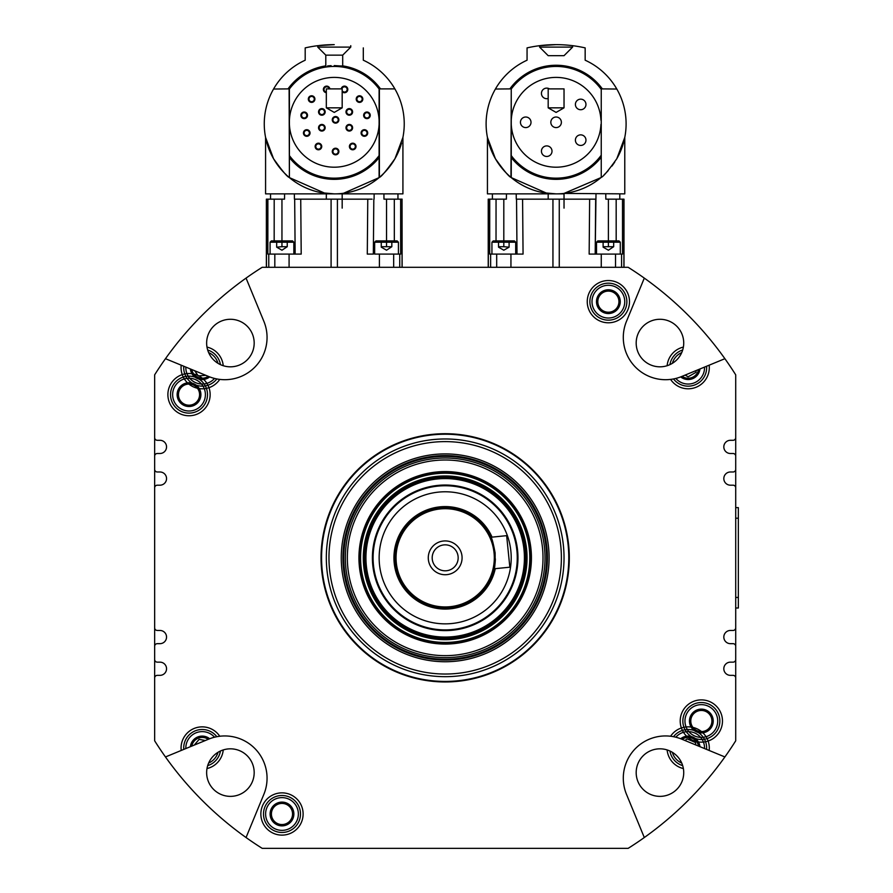 <?xml version="1.0" encoding="UTF-8"?>
<svg xmlns="http://www.w3.org/2000/svg" width="893" height="893" viewBox="0 0 893 893"><rect width="100%" height="100%" fill="white"/><g stroke="black" fill="none" stroke-linecap="round" stroke-linejoin="round"><path stroke-width="1.34" d="M379.101 88.999A55.857 55.857 0 0 0 289.399 88.999M289.399 155.594A55.857 55.857 0 0 0 379.101 155.594M325.8 65.881A57.052 57.052 0 0 0 288.015 88.887M289.399 157.559A57.052 57.052 0 0 0 379.101 157.559M363.306 47.887L363.306 60.211A69.989 69.989 0 0 1 394.862 88.887L394.952 89.032A69.989 69.989 0 0 1 402.754 138.214M401.582 142.992A69.989 69.989 0 0 1 379.659 177.149M394.862 88.887L379.101 88.887L379.101 177.618L342.175 193.87L326.325 193.87L326.325 199.161L342.175 199.161L342.175 193.87L402.922 193.87L402.922 137.422L394.952 158.731C386.457 170.619 381.278 176.836 379.391 177.372L379.101 177.618A69.989 69.989 0 0 1 266.918 142.992M265.746 138.214A69.989 69.989 0 0 1 305.194 60.211L305.194 47.887A132.052 132.052 0 0 1 317.741 45.688L317.741 47.095L350.759 47.095L350.759 45.688M317.741 45.688L334.25 44.65C355.548 45.777 355.548 45.777 334.25 44.65A132.052 132.052 0 0 0 319.002 45.532M380.496 88.887A57.052 57.052 0 0 0 342.7 65.881M265.578 137.422L267.688 145.526L273.548 158.731L265.578 137.422L265.578 193.87L326.325 193.87L289.399 177.607L293.551 180.81M286.307 174.872L284.845 173.454L286.307 174.872M283.405 171.969L282.155 170.619L283.405 171.969M278.404 166.076L275.636 162.135L278.404 166.076M321.949 192.788L334.25 193.87M289.109 88.887L289.399 177.618L289.399 88.887L273.548 89.032M289.109 177.372C287.233 176.836 282.043 170.619 273.548 158.731M350.759 47.095L342.7 55.154L325.8 55.154L325.8 66.115M334.25 65.58C323.355 66.171 323.355 66.171 334.25 65.58L342.7 66.115L342.7 55.154M331.091 65.658L327.586 65.915L331.091 65.658M342.175 66.06L340.914 65.915M289.399 120.231A44.896 44.896 0 0 1 334.25 77.401A44.896 44.896 0 0 1 379.101 120.231M379.101 124.361A44.896 44.896 0 0 1 334.25 167.203A44.896 44.896 0 0 1 289.399 124.361M352.601 111.904A3.304 3.304 0 0 0 349.297 108.611A3.304 3.304 0 0 0 345.993 111.904A3.304 3.304 0 0 0 349.297 115.208A3.304 3.304 0 0 0 352.601 111.904M325.152 111.904A3.304 3.304 0 0 0 321.848 108.611A3.304 3.304 0 0 0 318.544 111.904A3.304 3.304 0 0 0 321.848 115.208A3.304 3.304 0 0 0 325.152 111.904M314.916 99.078A3.304 3.304 0 0 0 311.624 95.774A3.304 3.304 0 0 0 308.319 99.078A3.304 3.304 0 0 0 311.624 102.382A3.304 3.304 0 0 0 314.916 99.078M310.038 133.001A3.304 3.304 0 0 0 306.745 129.697A3.304 3.304 0 0 0 303.441 133.001A3.304 3.304 0 0 0 306.745 136.294A3.304 3.304 0 0 0 310.038 133.001M307.505 115.32A3.304 3.304 0 0 0 304.2 112.016A3.304 3.304 0 0 0 300.896 115.32A3.304 3.304 0 0 0 304.2 118.624A3.304 3.304 0 0 0 307.505 115.32M329.897 88.887A3.304 3.304 0 0 0 326.38 86.13A3.304 3.304 0 0 0 326.325 92.705M362.826 99.078A3.304 3.304 0 0 0 359.522 95.774A3.304 3.304 0 0 0 356.218 99.078A3.304 3.304 0 0 0 359.522 102.382A3.304 3.304 0 0 0 362.826 99.078M342.175 91.767A3.304 3.304 0 0 0 347.801 89.423A3.304 3.304 0 0 0 344.765 86.13A3.304 3.304 0 0 0 341.238 88.887M321.737 146.497A3.304 3.304 0 0 0 318.433 143.193A3.304 3.304 0 0 0 315.14 146.497A3.304 3.304 0 0 0 318.433 149.79A3.304 3.304 0 0 0 321.737 146.497M325.152 127.755A3.304 3.304 0 0 0 321.848 124.451A3.304 3.304 0 0 0 318.544 127.755A3.304 3.304 0 0 0 321.848 131.059A3.304 3.304 0 0 0 325.152 127.755M338.871 151.52A3.304 3.304 0 0 0 335.567 148.227A3.304 3.304 0 0 0 332.274 151.52A3.304 3.304 0 0 0 335.567 154.824A3.304 3.304 0 0 0 338.871 151.52M356.006 146.497A3.304 3.304 0 0 0 352.702 143.193A3.304 3.304 0 0 0 349.409 146.497A3.304 3.304 0 0 0 352.702 149.79A3.304 3.304 0 0 0 356.006 146.497M367.704 133.001A3.304 3.304 0 0 0 364.4 129.697A3.304 3.304 0 0 0 361.096 133.001A3.304 3.304 0 0 0 364.4 136.294A3.304 3.304 0 0 0 367.704 133.001M352.601 127.755A3.304 3.304 0 0 0 349.297 124.451A3.304 3.304 0 0 0 345.993 127.755A3.304 3.304 0 0 0 349.297 131.059A3.304 3.304 0 0 0 352.601 127.755M370.249 115.32A3.304 3.304 0 0 0 366.945 112.016A3.304 3.304 0 0 0 363.641 115.32A3.304 3.304 0 0 0 366.945 118.624A3.304 3.304 0 0 0 370.249 115.32M338.871 119.829A3.304 3.304 0 0 0 335.567 116.525A3.304 3.304 0 0 0 332.274 119.829A3.304 3.304 0 0 0 335.567 123.134A3.304 3.304 0 0 0 338.871 119.829M346.651 111.904A2.646 2.646 0 0 0 349.297 114.55A2.646 2.646 0 0 0 351.942 111.904A2.646 2.646 0 0 0 349.297 109.27A2.646 2.646 0 0 0 346.651 111.904M319.203 111.904A2.646 2.646 0 0 0 321.848 114.55A2.646 2.646 0 0 0 324.494 111.904A2.646 2.646 0 0 0 321.848 109.27A2.646 2.646 0 0 0 319.203 111.904M308.978 99.078A2.646 2.646 0 0 0 311.624 101.713A2.646 2.646 0 0 0 314.258 99.078A2.646 2.646 0 0 0 311.624 96.433A2.646 2.646 0 0 0 308.978 99.078M304.1 133.001A2.646 2.646 0 0 0 306.745 135.636A2.646 2.646 0 0 0 309.38 133.001A2.646 2.646 0 0 0 306.745 130.356A2.646 2.646 0 0 0 304.1 133.001M301.555 115.32A2.646 2.646 0 0 0 304.2 117.965A2.646 2.646 0 0 0 306.846 115.32A2.646 2.646 0 0 0 304.2 112.674A2.646 2.646 0 0 0 301.555 115.32M329.227 88.887A2.646 2.646 0 0 0 324.003 89.423A2.646 2.646 0 0 0 326.325 92.046M356.887 99.078A2.646 2.646 0 0 0 359.522 101.713A2.646 2.646 0 0 0 362.167 99.078A2.646 2.646 0 0 0 359.522 96.433A2.646 2.646 0 0 0 356.887 99.078M342.175 90.673A2.646 2.646 0 0 0 347.143 89.423A2.646 2.646 0 0 0 341.919 88.887M315.798 146.497A2.646 2.646 0 0 0 318.433 149.131A2.646 2.646 0 0 0 321.078 146.497A2.646 2.646 0 0 0 318.433 143.851A2.646 2.646 0 0 0 315.798 146.497M319.203 127.755A2.646 2.646 0 0 0 321.848 130.4A2.646 2.646 0 0 0 324.494 127.755A2.646 2.646 0 0 0 321.848 125.109A2.646 2.646 0 0 0 319.203 127.755M332.933 151.52A2.646 2.646 0 0 0 335.567 154.165A2.646 2.646 0 0 0 338.213 151.52A2.646 2.646 0 0 0 335.567 148.885A2.646 2.646 0 0 0 332.933 151.52M350.067 146.497A2.646 2.646 0 0 0 352.702 149.131A2.646 2.646 0 0 0 355.347 146.497A2.646 2.646 0 0 0 352.702 143.851A2.646 2.646 0 0 0 350.067 146.497M361.765 133.001A2.646 2.646 0 0 0 364.4 135.636A2.646 2.646 0 0 0 367.045 133.001A2.646 2.646 0 0 0 364.4 130.356A2.646 2.646 0 0 0 361.765 133.001M346.651 127.755A2.646 2.646 0 0 0 349.297 130.4A2.646 2.646 0 0 0 351.942 127.755A2.646 2.646 0 0 0 349.297 125.109A2.646 2.646 0 0 0 346.651 127.755M364.299 115.32A2.646 2.646 0 0 0 366.945 117.965A2.646 2.646 0 0 0 369.579 115.32A2.646 2.646 0 0 0 366.945 112.674A2.646 2.646 0 0 0 364.299 115.32M332.933 119.829A2.646 2.646 0 0 0 335.567 122.475A2.646 2.646 0 0 0 338.213 119.829A2.646 2.646 0 0 0 335.567 117.195A2.646 2.646 0 0 0 332.933 119.829M342.175 193.424L342.175 208.136L342.175 199.161L372.068 199.161M379.391 177.372L379.391 88.887M270.546 193.87L270.546 199.161L284.532 199.161L284.577 193.87L284.532 199.161L266.371 199.161L266.371 267.297L402.129 267.297L402.051 199.161L402.129 267.297L488.225 267.297L488.225 199.161L506.387 199.161L503.808 199.161L503.808 240.887L493.249 240.887L503.808 240.887L503.808 199.161M402.129 199.161L383.968 199.161L397.954 199.161L397.954 193.87M383.923 193.87L383.968 199.161L383.923 193.87M392.864 162.135L390.096 166.076M386.345 170.619L385.106 171.969M383.655 173.454L382.204 174.872M559.264 199.161L559.264 267.297L488.225 267.297M559.264 267.297L623.917 267.297L623.917 199.161L623.984 267.297L623.984 199.161L622.499 199.161L622.521 254.092L593.443 254.092L595.196 254.092L595.676 199.161L593.923 199.161M246.055 278.114L264.038 321.748A42.261 42.261 0 0 1 209.107 376.679L165.473 358.696A343.347 343.347 0 0 1 262.196 267.297L266.371 267.297L266.371 199.161M595.676 199.161L595.196 254.092L595.999 193.87L595.944 199.161L564.03 199.161L564.03 193.87L548.179 193.87L511.254 177.607L511.254 88.887L510.963 177.372L515.417 180.81M543.815 192.788L556.105 193.87A69.989 69.989 0 0 0 600.956 177.618L564.03 193.424L564.03 208.136L564.03 199.161L548.179 199.161L548.179 193.87L487.433 193.87L487.433 137.422L489.554 145.526L495.414 158.731L487.433 137.422A69.989 69.989 0 0 1 527.06 60.211L527.06 47.887A132.052 132.052 0 0 1 539.595 45.688L539.595 47.095L572.614 47.095L572.614 45.688M601.246 177.372L601.246 88.887L616.806 89.032A69.989 69.989 0 0 1 616.806 158.731C608.312 170.619 603.132 176.836 601.246 177.372L601.246 88.887M508.162 174.872L506.699 173.454L508.162 174.872M505.259 171.969L504.009 170.619L505.259 171.969M500.27 166.076L497.501 162.135L500.27 166.076M510.963 177.372C509.088 176.836 503.898 170.619 495.414 158.731M495.414 89.032L510.963 88.887M556.105 193.87A69.989 69.989 0 0 1 488.772 142.992M540.265 45.599L541.136 45.498A132.052 132.052 0 0 1 556.105 44.65C577.403 45.777 577.403 45.777 556.105 44.65A132.052 132.052 0 0 1 571.073 45.498L571.955 45.599A132.052 132.052 0 0 1 585.161 47.887L585.161 60.211A69.989 69.989 0 0 1 616.717 88.887M556.105 44.65L539.595 45.688M572.614 47.095L564.03 55.679L548.179 55.679L539.595 47.095M602.351 88.887A57.052 57.052 0 0 0 509.87 88.887M511.254 157.559A57.052 57.052 0 0 0 600.956 157.559M600.956 88.999A55.857 55.857 0 0 0 511.254 88.999M511.254 155.594A55.857 55.857 0 0 0 600.956 155.594M511.254 120.231A44.896 44.896 0 0 1 556.105 77.401A44.896 44.896 0 0 1 600.956 120.231M600.956 124.361A44.896 44.896 0 0 1 556.105 167.203A44.896 44.896 0 0 1 511.254 124.361M577.057 100.596A5.28 5.28 0 0 0 576.833 108.064A5.28 5.28 0 0 0 584.301 108.287A5.28 5.28 0 0 0 584.524 100.82A5.28 5.28 0 0 0 577.057 100.596A5.28 5.28 0 0 1 584.524 100.82A5.28 5.28 0 0 1 584.301 108.287M582.705 135.267A5.28 5.28 0 0 0 575.795 138.136A5.28 5.28 0 0 0 578.653 145.034A5.28 5.28 0 0 0 585.562 142.177A5.28 5.28 0 0 0 582.705 135.267A5.28 5.28 0 0 1 585.562 142.177A5.28 5.28 0 0 1 578.653 145.034M541.437 151.185A5.28 5.28 0 0 0 546.717 156.465A5.28 5.28 0 0 0 552.008 151.185A5.28 5.28 0 0 0 546.717 145.905A5.28 5.28 0 0 0 541.437 151.185M549.452 88.887A5.28 5.28 0 0 0 541.437 93.408A5.28 5.28 0 0 0 548.179 98.487M520.452 122.296A5.28 5.28 0 0 0 525.731 127.587A5.28 5.28 0 0 0 531.011 122.296A5.28 5.28 0 0 0 525.731 117.016A5.28 5.28 0 0 0 520.452 122.296M550.825 122.296A5.28 5.28 0 0 0 556.105 127.587A5.28 5.28 0 0 0 561.384 122.296A5.28 5.28 0 0 0 556.105 117.016A5.28 5.28 0 0 0 550.825 122.296M564.03 193.424L624.776 193.87L624.776 137.422L616.806 158.731M614.719 162.135L611.951 166.076M608.2 170.619L606.961 171.969M605.51 173.454L604.059 174.872M518.297 199.161L516.277 199.161L516.221 193.87L516.277 199.161L548.179 199.161M516.545 199.161L517.014 254.092L518.777 254.092L517.014 254.092L516.545 199.161L517.014 254.092L515.696 254.092L517.014 254.092M506.443 193.87L506.387 199.161M489.721 199.161L489.699 254.092L515.696 254.092L491.931 254.092L491.931 242.204L503.808 242.204L503.808 246.702L509.099 247.171L503.808 250.219L498.528 247.171L498.528 242.204M595.196 254.092L596.513 254.092L596.513 242.204L620.289 242.204L618.972 240.887L608.401 240.887L608.401 199.161L605.822 199.161L605.778 193.87M605.822 199.161L622.499 199.161M589.637 199.161L589.157 254.092L593.443 254.092M518.777 254.092L523.064 254.092L522.584 199.161M596.513 254.092L601.268 254.092L601.268 267.297M615.534 267.297L615.534 254.092L620.289 254.092L620.289 242.204M503.808 242.204L515.696 242.204L515.696 254.092M515.696 242.204L514.379 240.887L503.808 240.887M509.099 246.702L509.099 242.204M498.528 246.702L503.808 246.702M296.431 199.161L294.422 199.161L294.366 193.87L294.422 199.161L326.325 199.161M294.679 199.161L295.159 254.092L296.911 254.092L295.159 254.092L294.679 199.161L295.159 254.092L293.842 254.092L295.159 254.092M373.341 254.092L371.588 254.092L373.341 254.092L373.821 199.161M393.679 267.297L393.679 254.092L398.434 254.092L374.658 254.092L374.658 242.204L398.434 242.204L397.106 240.887L386.546 240.887L386.546 199.161L383.968 199.161M398.434 242.204L398.434 254.092L400.667 254.092L400.644 199.161M374.145 193.87L374.089 199.161L374.145 193.87M284.532 199.161L281.954 199.161L281.954 240.887L271.394 240.887L270.077 242.204L281.954 242.204L281.954 246.702L287.245 246.702L281.954 250.219L276.674 247.171L281.954 246.702M267.867 199.161L267.844 254.092L293.842 254.092L270.077 254.092L270.077 242.204M367.771 199.161L367.291 254.092L371.588 254.092M296.911 254.092L301.209 254.092L300.729 199.161M374.658 254.092L379.413 254.092L379.413 267.297M386.546 240.887L375.986 240.887L386.546 240.887L386.546 199.161M386.546 242.204L386.546 246.702L391.826 246.702L386.546 250.219L381.266 247.171L381.266 242.204M391.826 246.702L391.826 242.204M381.266 246.702L386.546 246.702M281.954 242.204L293.842 242.204L293.842 254.092M293.842 242.204L292.524 240.887L276.674 240.887M735.709 507.637L738.344 507.637L735.709 507.637L735.709 518.208L735.709 487.835A2.646 2.646 0 0 0 733.064 485.189L730.418 485.189A6.597 6.597 0 0 1 723.821 478.592A6.597 6.597 0 0 1 730.418 471.984L733.064 471.984A2.646 2.646 0 0 0 735.709 469.35L735.709 456.133A2.646 2.646 0 0 0 733.064 453.499L730.418 453.499A6.597 6.597 0 0 1 723.821 446.891A6.597 6.597 0 0 1 730.418 440.294L733.064 440.294A2.646 2.646 0 0 0 735.709 437.648L735.709 374.837A343.347 343.347 0 0 0 724.893 358.696L681.259 376.679A42.261 42.261 0 0 1 626.317 321.748L644.3 278.114A343.347 343.347 0 0 0 628.159 267.297L623.984 267.297M165.473 358.696A343.347 343.347 0 0 0 154.656 374.837L154.656 740.81A343.347 343.347 0 0 0 165.473 756.951L209.107 738.969A42.261 42.261 0 0 1 264.038 793.899L246.055 837.534A343.347 343.347 0 0 0 262.196 848.35L628.159 848.35A343.347 343.347 0 0 0 644.3 837.534L626.317 793.899A42.261 42.261 0 0 1 681.259 738.969L724.893 756.951A343.347 343.347 0 0 0 735.709 740.81L735.709 597.439L735.709 608.01L738.344 608.01L738.344 597.439L738.344 608.01L735.709 608.01M154.656 456.133A2.646 2.646 0 0 1 157.291 453.499L159.936 453.499A6.597 6.597 0 0 0 166.544 446.891A6.597 6.597 0 0 0 159.936 440.294L157.291 440.294A2.646 2.646 0 0 1 154.656 437.648M154.656 487.835A2.646 2.646 0 0 1 157.291 485.189L159.936 485.189A6.597 6.597 0 0 0 166.544 478.592A6.597 6.597 0 0 0 159.936 471.984L157.291 471.984A2.646 2.646 0 0 1 154.656 469.35M154.656 646.298A2.646 2.646 0 0 1 157.291 643.663L159.936 643.663A6.597 6.597 0 0 0 166.544 637.055A6.597 6.597 0 0 0 159.936 630.458L157.291 630.458A2.646 2.646 0 0 1 154.656 627.812M154.656 677.999A2.646 2.646 0 0 1 157.291 675.354L159.936 675.354A6.597 6.597 0 0 0 166.544 668.757A6.597 6.597 0 0 0 159.936 662.148L157.291 662.148A2.646 2.646 0 0 1 154.656 659.514M735.709 627.812A2.646 2.646 0 0 1 733.064 630.458L730.418 630.458A6.597 6.597 0 0 0 723.821 637.055A6.597 6.597 0 0 0 730.418 643.663L733.064 643.663A2.646 2.646 0 0 1 735.709 646.298M735.709 659.514A2.646 2.646 0 0 1 733.064 662.148L730.418 662.148A6.597 6.597 0 0 0 723.821 668.757A6.597 6.597 0 0 0 730.418 675.354L733.064 675.354A2.646 2.646 0 0 1 735.709 677.999M202.198 726.857A21.131 21.131 0 0 0 181.212 750.466A21.131 21.131 0 0 1 219.756 736.245A21.131 21.131 0 0 0 202.198 726.857M206.986 768.56A21.131 21.131 0 0 0 223.239 749.93A21.131 21.131 0 0 1 206.986 768.56M688.168 726.857A21.131 21.131 0 0 0 670.598 736.245A21.131 21.131 0 0 1 691.115 727.058A21.131 21.131 0 0 0 688.168 726.857M667.127 749.93A21.131 21.131 0 0 0 683.379 768.56A21.131 21.131 0 0 1 667.127 749.93M709.154 750.466A21.131 21.131 0 0 0 702.858 732.807A21.131 21.131 0 0 1 709.154 750.466M701.485 731.579A21.131 21.131 0 0 0 692.923 727.404A21.131 21.131 0 0 1 701.485 731.579M683.379 347.087A21.131 21.131 0 0 0 667.127 365.717A21.131 21.131 0 0 1 683.379 347.087M670.598 379.402A21.131 21.131 0 0 0 709.154 365.181A21.131 21.131 0 0 1 670.598 379.402M181.212 365.181A21.131 21.131 0 0 0 187.497 382.84A21.131 21.131 0 0 1 181.212 365.181M188.881 384.068A21.131 21.131 0 0 0 197.431 388.243A21.131 21.131 0 0 1 188.881 384.068M199.251 388.589A21.131 21.131 0 0 0 219.756 379.402A21.131 21.131 0 0 1 199.251 388.589M223.239 365.717A21.131 21.131 0 0 0 206.986 347.087A21.131 21.131 0 0 1 223.239 365.717M445.183 477.264A80.56 80.56 0 0 1 525.731 557.824A80.56 80.56 0 0 1 445.183 638.383A80.56 80.56 0 0 1 364.623 557.824A80.56 80.56 0 0 1 445.183 477.264M207.678 765.647A18.485 18.485 0 0 0 220.437 751.024M216.832 736.703A18.485 18.485 0 0 0 183.757 749.406M669.929 751.024A18.485 18.485 0 0 0 682.676 765.647M706.597 749.406A18.485 18.485 0 0 0 698.259 732.494M694.185 730.507A18.485 18.485 0 0 0 673.523 736.703M695.535 742.563L687.152 738.891L684.976 740.498L687.152 738.891L695.535 742.563L695.803 744.963L695.535 742.563M673.523 378.956A18.485 18.485 0 0 0 706.597 366.242M682.676 350.011A18.485 18.485 0 0 0 669.929 364.634M685.143 375.082L688.079 376.813L696.049 372.303L696.06 370.584L696.049 372.303L688.079 376.813L685.143 375.082M196.17 385.14A18.485 18.485 0 0 0 216.832 378.956M220.437 364.634A18.485 18.485 0 0 0 207.678 350.011M183.757 366.242A18.485 18.485 0 0 0 192.107 383.153M379.67 513.252A79.231 79.231 0 0 0 400.611 623.336A79.231 79.231 0 0 0 510.696 602.395A79.231 79.231 0 0 0 489.744 492.311A79.231 79.231 0 0 0 379.67 513.252M735.709 469.35L735.709 487.835M735.709 437.648L735.709 456.133M303.118 813.992A21.131 21.131 0 0 1 281.987 835.122A21.131 21.131 0 0 1 260.856 813.992A21.131 21.131 0 0 1 281.987 792.861A21.131 21.131 0 0 1 303.118 813.992A21.131 21.131 0 0 0 281.987 792.861A21.131 21.131 0 0 0 260.856 813.992A21.131 21.131 0 0 0 281.987 835.122A21.131 21.131 0 0 0 303.118 813.992M210.145 394.628A21.131 21.131 0 0 1 189.015 415.758A21.131 21.131 0 0 1 167.884 394.628A21.131 21.131 0 0 1 189.015 373.497A21.131 21.131 0 0 1 210.145 394.628A21.131 21.131 0 0 0 189.015 373.497A21.131 21.131 0 0 0 167.884 394.628A21.131 21.131 0 0 0 189.015 415.758A21.131 21.131 0 0 0 210.145 394.628M629.498 301.655A21.131 21.131 0 0 1 608.379 322.786A21.131 21.131 0 0 1 587.248 301.655A21.131 21.131 0 0 1 608.379 280.536A21.131 21.131 0 0 1 629.498 301.655A21.131 21.131 0 0 0 608.379 280.536A21.131 21.131 0 0 0 587.248 301.655A21.131 21.131 0 0 0 608.379 322.786A21.131 21.131 0 0 0 629.498 301.655M722.47 721.019A21.131 21.131 0 0 1 701.34 742.15A21.131 21.131 0 0 1 680.209 721.019A21.131 21.131 0 0 1 701.34 699.889A21.131 21.131 0 0 1 722.47 721.019A21.131 21.131 0 0 0 701.34 699.889A21.131 21.131 0 0 0 680.209 721.019A21.131 21.131 0 0 0 701.34 742.15A21.131 21.131 0 0 0 722.47 721.019M254.181 772.59A23.765 23.765 0 0 1 230.405 796.366A23.765 23.765 0 0 1 206.64 772.59A23.765 23.765 0 0 1 230.405 748.825A23.765 23.765 0 0 1 254.181 772.59A23.765 23.765 0 0 0 230.405 748.825A23.765 23.765 0 0 0 206.64 772.59A23.765 23.765 0 0 0 230.405 796.366A23.765 23.765 0 0 0 254.181 772.59M254.181 343.057A23.765 23.765 0 0 1 230.405 366.822A23.765 23.765 0 0 1 206.64 343.057A23.765 23.765 0 0 1 230.405 319.281A23.765 23.765 0 0 1 254.181 343.057A23.765 23.765 0 0 0 230.405 319.281A23.765 23.765 0 0 0 206.64 343.057A23.765 23.765 0 0 0 230.405 366.822A23.765 23.765 0 0 0 254.181 343.057M683.725 343.057A23.765 23.765 0 0 1 659.949 366.822A23.765 23.765 0 0 1 636.184 343.057A23.765 23.765 0 0 1 659.949 319.281A23.765 23.765 0 0 1 683.725 343.057A23.765 23.765 0 0 0 659.949 319.281A23.765 23.765 0 0 0 636.184 343.057A23.765 23.765 0 0 0 659.949 366.822A23.765 23.765 0 0 0 683.725 343.057M683.725 772.59A23.765 23.765 0 0 1 659.949 796.366A23.765 23.765 0 0 1 636.184 772.59A23.765 23.765 0 0 1 659.949 748.825A23.765 23.765 0 0 1 683.725 772.59A23.765 23.765 0 0 0 659.949 748.825A23.765 23.765 0 0 0 636.184 772.59A23.765 23.765 0 0 0 659.949 796.366A23.765 23.765 0 0 0 683.725 772.59M644.3 278.114A343.347 343.347 0 0 1 724.893 358.696M246.055 837.534A343.347 343.347 0 0 1 165.473 756.951M724.893 756.951A343.347 343.347 0 0 1 644.3 837.534M263.502 813.992A18.485 18.485 0 0 0 281.987 832.477A18.485 18.485 0 0 0 300.472 813.992A18.485 18.485 0 0 0 281.987 795.496A18.485 18.485 0 0 0 263.502 813.992A18.485 18.485 0 0 0 281.987 832.477A18.485 18.485 0 0 0 300.472 813.992A18.485 18.485 0 0 0 281.987 795.496M189.015 413.113A18.485 18.485 0 0 0 207.5 394.628A18.485 18.485 0 0 0 189.015 376.143A18.485 18.485 0 0 0 170.53 394.628A18.485 18.485 0 0 0 189.015 413.113A18.485 18.485 0 0 0 207.5 394.628A18.485 18.485 0 0 0 189.015 376.143M608.379 320.152A18.485 18.485 0 0 0 626.864 301.655A18.485 18.485 0 0 0 608.379 283.17A18.485 18.485 0 0 0 589.882 301.655A18.485 18.485 0 0 0 608.379 320.152A18.485 18.485 0 0 0 626.864 301.655A18.485 18.485 0 0 0 608.379 283.17M682.855 721.019A18.485 18.485 0 0 0 701.34 739.504A18.485 18.485 0 0 0 719.836 721.019A18.485 18.485 0 0 0 701.34 702.534A18.485 18.485 0 0 0 682.855 721.019A18.485 18.485 0 0 0 701.34 739.504A18.485 18.485 0 0 0 719.836 721.019A18.485 18.485 0 0 0 701.34 702.534M484.441 485.982A81.877 81.877 0 0 0 373.33 518.565A81.877 81.877 0 0 0 405.913 629.677A81.877 81.877 0 0 0 517.025 597.082A81.877 81.877 0 0 0 484.441 485.982M403.826 633.505A86.241 86.241 0 0 1 369.501 516.467A86.241 86.241 0 0 1 486.54 482.142A86.241 86.241 0 0 1 520.865 599.181A86.241 86.241 0 0 1 403.826 633.505M404.239 632.746A85.382 85.382 0 0 1 370.26 516.88A85.382 85.382 0 0 1 486.127 482.901A85.382 85.382 0 0 1 520.106 598.768A85.382 85.382 0 0 1 404.239 632.746M404.194 632.824A85.471 85.471 0 0 1 370.171 516.835A85.471 85.471 0 0 1 486.172 482.823A85.471 85.471 0 0 1 520.184 598.812A85.471 85.471 0 0 1 404.194 632.824M404.607 632.065A84.601 84.601 0 0 1 370.941 517.259A84.601 84.601 0 0 1 485.747 483.582A84.601 84.601 0 0 1 519.425 598.399A84.601 84.601 0 0 1 404.607 632.065M510.874 551.148A66.026 66.026 0 0 1 432.1 622.544A66.026 66.026 0 0 1 387.238 526.156A66.026 66.026 0 0 1 510.874 551.148M480.088 493.952A72.791 72.791 0 0 1 509.055 592.729A72.791 72.791 0 0 1 410.278 621.695A72.791 72.791 0 0 1 381.311 522.918A72.791 72.791 0 0 1 480.088 493.952M494.052 552.856A49.126 49.126 0 0 1 450.139 606.693A49.126 49.126 0 0 1 396.302 562.791A49.126 49.126 0 0 1 440.216 508.954A49.126 49.126 0 0 1 494.052 552.856M495.347 558.839A50.187 50.187 0 0 1 447.203 607.966A50.187 50.187 0 0 1 395.253 562.891A50.187 50.187 0 0 1 492.713 541.738M495.102 552.756C495.247 562.423 494.923 567.758 494.153 568.774C494.923 567.758 495.247 562.423 495.102 552.756C493.293 543.257 491.909 538.088 490.949 537.251C491.909 538.088 493.293 543.257 495.102 552.756M509.847 567.189L494.153 568.774L509.847 567.189L506.644 535.655L490.949 537.251L506.644 535.655L509.847 567.189M443.475 541.013A16.9 16.9 0 0 0 428.361 559.531A16.9 16.9 0 0 0 446.891 574.645A16.9 16.9 0 0 0 461.994 556.116A16.9 16.9 0 0 0 443.475 541.013A16.9 16.9 0 0 0 428.361 559.531A16.9 16.9 0 0 0 446.891 574.645A16.9 16.9 0 0 0 461.994 556.116A16.9 16.9 0 0 0 443.475 541.013M446.489 570.75A12.982 12.982 0 0 1 432.257 559.141A12.982 12.982 0 0 1 443.866 544.909A12.982 12.982 0 0 0 432.257 559.141A12.982 12.982 0 0 0 446.489 570.75A12.982 12.982 0 0 0 458.098 556.518A12.982 12.982 0 0 0 443.866 544.909A12.982 12.982 0 0 1 458.098 556.518A12.982 12.982 0 0 1 446.489 570.75M735.709 518.208L735.709 597.439L738.344 597.439L738.344 507.637L738.344 518.208L735.709 518.208L738.344 518.208M276.674 246.702L276.674 242.204M287.245 246.702L287.245 242.204M608.401 240.887L597.841 240.887L608.401 240.887L608.401 199.161M603.121 246.702L613.681 246.702L608.401 250.219L603.121 247.171L603.121 242.204M608.401 242.204L608.401 246.702M613.681 246.702L613.681 242.204M194.685 370.74L198.291 375.931L205.792 375.317L198.291 375.931L194.685 370.74M205.357 740.509L199.117 739.371L194.272 745.075L199.117 739.371L205.357 740.509M569.31 557.824A124.138 124.138 0 0 0 336.248 498.294A124.138 124.138 0 0 0 414.464 678.1A124.138 124.138 0 0 0 569.31 557.824M336.717 498.551A123.602 123.602 0 0 1 504.456 449.358A123.602 123.602 0 0 1 553.649 617.096A123.602 123.602 0 0 1 385.91 666.29A123.602 123.602 0 0 1 336.717 498.551M357.591 509.959A99.815 99.815 0 0 1 493.048 470.231A99.815 99.815 0 0 1 532.775 605.688A99.815 99.815 0 0 1 397.307 645.416A99.815 99.815 0 0 1 357.591 509.959M359.332 510.908A97.828 97.828 0 0 1 492.088 471.984A97.828 97.828 0 0 1 531.022 604.74A97.828 97.828 0 0 1 398.267 643.663A97.828 97.828 0 0 1 359.332 510.908M355.459 508.798A102.237 102.237 0 0 0 396.157 647.537A102.237 102.237 0 0 0 534.896 606.849A102.237 102.237 0 0 0 494.209 468.111A102.237 102.237 0 0 0 355.459 508.798M190.376 746.682A11.888 11.888 0 0 1 209.665 738.745M208.236 739.326A10.56 10.56 0 0 0 191.805 746.101M680.689 738.745A11.888 11.888 0 0 1 699.978 746.682M698.56 746.101A10.56 10.56 0 0 0 682.118 739.326M209.665 376.902A11.888 11.888 0 0 1 190.376 368.965M191.805 369.557A10.56 10.56 0 0 0 208.236 376.321M699.978 368.965A11.888 11.888 0 0 1 680.689 376.902M682.118 376.321A10.56 10.56 0 0 0 698.56 369.557M689.463 721.019A11.888 11.888 0 0 0 701.34 732.907A11.888 11.888 0 0 0 713.228 721.019A11.888 11.888 0 0 0 701.34 709.131A11.888 11.888 0 0 0 689.463 721.019M701.34 710.46A10.56 10.56 0 0 1 711.911 721.019A10.56 10.56 0 0 1 701.34 731.579A10.56 10.56 0 0 1 690.78 721.019A10.56 10.56 0 0 1 701.34 710.46M596.491 301.655A11.888 11.888 0 0 0 608.379 313.543A11.888 11.888 0 0 0 620.255 301.655A11.888 11.888 0 0 0 608.379 289.779A11.888 11.888 0 0 0 596.491 301.655M608.379 291.096A10.56 10.56 0 0 1 618.938 301.655A10.56 10.56 0 0 1 608.379 312.226A10.56 10.56 0 0 1 597.808 301.655A10.56 10.56 0 0 1 608.379 291.096M270.099 813.992A11.888 11.888 0 0 0 281.987 825.869A11.888 11.888 0 0 0 293.875 813.992A11.888 11.888 0 0 0 281.987 802.104A11.888 11.888 0 0 0 270.099 813.992M281.987 803.421A10.56 10.56 0 0 1 292.547 813.992A10.56 10.56 0 0 1 281.987 824.552A10.56 10.56 0 0 1 271.416 813.992A10.56 10.56 0 0 1 281.987 803.421M177.127 394.628A11.888 11.888 0 0 0 189.015 406.516A11.888 11.888 0 0 0 200.903 394.628A11.888 11.888 0 0 0 189.015 382.74A11.888 11.888 0 0 0 177.127 394.628M189.015 384.068A10.56 10.56 0 0 1 199.574 394.628A10.56 10.56 0 0 1 189.015 405.199A10.56 10.56 0 0 1 178.455 394.628A10.56 10.56 0 0 1 189.015 384.068M615.534 254.092L601.268 254.092M393.679 254.092L379.413 254.092M548.179 107.841L548.179 88.887L564.03 88.887L564.03 107.841L548.179 107.841L556.105 112.418L564.03 107.841M326.325 107.841L326.325 88.887L342.175 88.887L342.175 107.841L326.325 107.841L334.25 112.418L342.175 107.841M547.152 613.547A116.213 116.213 0 0 1 389.448 659.804A116.213 116.213 0 0 1 343.202 502.1A116.213 116.213 0 0 1 500.906 455.843A116.213 116.213 0 0 1 547.152 613.547M536.369 607.653A103.923 103.923 0 0 1 395.342 649.021A103.923 103.923 0 0 1 353.985 507.994A103.923 103.923 0 0 1 495.012 466.637A103.923 103.923 0 0 1 536.369 607.653M340.88 500.828A118.847 118.847 0 0 1 502.179 453.532A118.847 118.847 0 0 1 549.474 614.819A118.847 118.847 0 0 1 388.187 662.115A118.847 118.847 0 0 1 340.88 500.828M266.449 267.297L266.449 199.161M402.051 199.161L402.051 267.297M552.946 267.297L552.946 199.161M496.05 199.161L496.028 240.887M616.181 240.887L616.17 199.161M488.304 267.297L488.304 199.161M490.625 267.297L490.625 254.092M621.595 267.297L621.595 254.092M394.326 240.887L394.304 199.161M274.196 199.161L274.173 240.887M399.74 267.297L399.74 254.092M281.954 240.887L281.954 199.161M331.091 267.297L331.091 199.161M337.409 199.161L337.409 267.297M268.771 267.297L268.771 254.092M214.521 737.205A16.375 16.375 0 0 0 185.833 748.557M704.532 748.557A16.375 16.375 0 0 0 675.834 737.205M672.373 752.33A16.375 16.375 0 0 0 681.716 763.035M675.834 378.442A16.375 16.375 0 0 0 704.532 367.09M681.716 352.612A16.375 16.375 0 0 0 672.373 363.317M217.981 363.317A16.375 16.375 0 0 0 208.649 352.612M185.833 367.09A16.375 16.375 0 0 0 214.521 378.442M265.612 813.992A16.375 16.375 0 0 1 281.987 797.616A16.375 16.375 0 0 1 298.362 813.992A16.375 16.375 0 0 1 281.987 830.367A16.375 16.375 0 0 1 265.612 813.992M172.639 394.628A16.375 16.375 0 0 1 189.015 378.252A16.375 16.375 0 0 1 205.39 394.628A16.375 16.375 0 0 1 189.015 411.003A16.375 16.375 0 0 1 172.639 394.628M592.003 301.655A16.375 16.375 0 0 1 608.379 285.28A16.375 16.375 0 0 1 624.754 301.655A16.375 16.375 0 0 1 608.379 318.031A16.375 16.375 0 0 1 592.003 301.655M684.964 721.019A16.375 16.375 0 0 1 701.34 704.644A16.375 16.375 0 0 1 717.715 721.019A16.375 16.375 0 0 1 701.34 737.395A16.375 16.375 0 0 1 684.964 721.019M410.613 621.07A72.076 72.076 0 0 1 381.925 523.265A72.076 72.076 0 0 1 479.742 494.577A72.076 72.076 0 0 1 508.43 592.394A72.076 72.076 0 0 1 410.613 621.07M495.258 568.662A51.236 51.236 0 0 1 394.204 563.003A51.236 51.236 0 0 1 492.054 537.139M735.709 597.439L738.344 597.439M208.649 763.035A16.375 16.375 0 0 0 217.981 752.33M396.537 646.845A101.445 101.445 0 0 1 356.162 509.177A101.445 101.445 0 0 1 493.829 468.803A101.445 101.445 0 0 1 534.204 606.47A101.445 101.445 0 0 1 396.537 646.845M325.8 55.154L317.741 47.095M492.4 199.161L492.4 193.87M619.809 199.161L619.809 193.87M491.931 242.204L493.249 240.887M374.658 242.204L375.986 240.887M596.513 242.204L597.841 240.887M274.821 267.297L274.821 254.092M289.086 267.297L289.086 254.092M496.687 267.297L496.687 254.092M510.941 267.297L510.941 254.092"/></g></svg>
